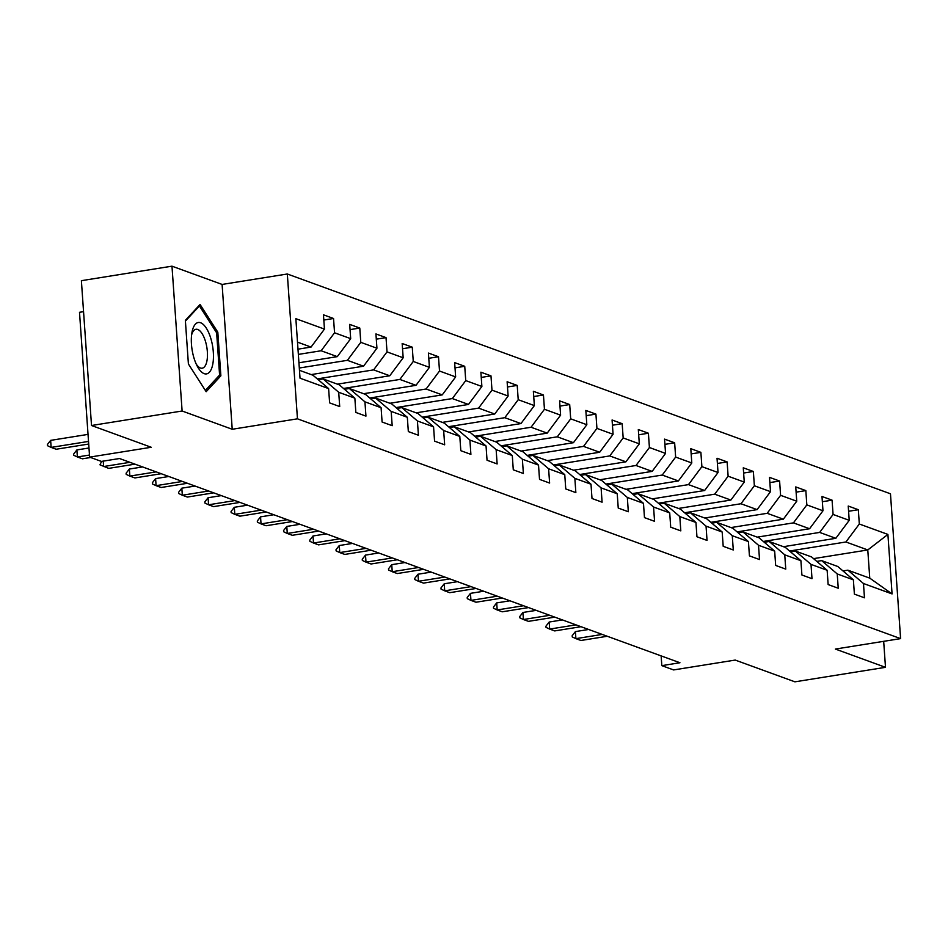 <?xml version="1.0" encoding="UTF-8"?>
<svg xmlns="http://www.w3.org/2000/svg" width="948" height="948" viewBox="0 0 948 948"><rect width="100%" height="100%" fill="white"/><g stroke="black" fill="none" stroke-linecap="round" stroke-linejoin="round"><path stroke-width="1.42" d="M83.554 311.643L79.502 312.295L89.622 457.126L101.4 461.415L119.519 458.524L679.941 662.747L661.822 665.638L673.59 669.928L735.198 660.069L794.91 681.825L885.491 667.321L883.678 641.322M171.979 266.175L81.386 280.679L91.518 425.51L182.111 411.005L232.224 429.266L297.459 418.826L287.327 273.996L222.105 284.436L171.979 266.175L182.111 411.005M297.459 418.826L900.6 638.62L890.468 493.79L287.327 273.996M299.473 370.324L313.03 375.266L328.612 388.597L329.62 402.888L339.704 406.562L338.709 392.282L354.848 398.16L355.856 412.451L365.94 416.125L364.944 401.845L381.096 407.723L382.091 422.014L392.188 425.688L391.18 411.396L407.332 417.286L408.327 431.577L418.424 435.251L417.416 420.959L433.568 426.849L434.563 441.14L444.659 444.813L443.664 430.522L459.804 436.412L460.811 450.691L470.895 454.376L469.9 440.085L486.04 445.975L487.047 460.254L497.131 463.939L496.136 449.648L512.287 455.526L513.283 469.817L523.379 473.49L522.372 459.211L538.523 465.089L539.519 479.38L549.615 483.053L548.608 468.774L564.759 474.652L565.755 488.943L575.851 492.616L574.855 478.337L590.995 484.215L592.002 498.506L602.087 502.179L601.091 487.888L617.231 493.778L618.238 508.069L628.323 511.742L627.327 497.451L643.479 503.341L644.474 517.632L654.57 521.305L653.563 507.014L669.715 512.904L670.71 527.183L680.806 530.868L679.811 516.577L695.951 522.466L696.946 536.746L707.042 540.431L706.047 526.14L722.186 532.018L723.194 546.309L733.278 549.982L732.283 535.703L748.422 541.581L749.43 555.872L759.514 559.545L758.519 545.266L774.67 551.144L775.665 565.435L785.762 569.108L784.754 554.829L800.906 560.706L801.901 574.998L811.998 578.671L811.002 564.38L827.142 570.269L828.137 584.561L838.233 588.234L837.238 573.943L853.378 579.832L854.385 594.112L864.469 597.797L863.474 583.506L892.068 593.922L887.909 534.423L867.775 549.959L845.912 541.983L789.565 551.013M328.612 388.597L300.018 378.181L295.859 318.682L324.453 329.098L323.458 314.819L333.542 318.492L323.825 320.045M887.909 534.423L859.315 524.007L858.319 509.716L848.223 506.042L849.218 520.334L833.079 514.444L832.071 500.165L821.987 496.479L822.983 510.771L806.831 504.881L805.836 490.602L795.739 486.916L796.747 501.208L780.595 495.33L779.6 481.039L769.503 477.354L770.511 491.645L754.359 485.767L753.364 471.476L743.268 467.802L744.263 482.082L728.123 476.204L727.128 461.913L717.032 458.24L718.027 472.519L701.887 466.641L700.88 452.35L690.796 448.677L691.791 462.968L675.64 457.078L674.644 442.787L664.548 439.114L665.555 453.405L649.404 447.515L648.408 433.224L638.312 429.551L639.319 443.842L623.168 437.952L622.172 423.673L612.076 419.988L613.072 434.279L596.932 428.389L595.925 414.11L585.84 410.425L586.836 424.716L570.696 418.838L569.689 404.547L559.604 400.874L560.6 415.153L544.448 409.275L543.453 394.984L533.357 391.311L534.364 405.59L518.212 399.712L517.217 385.421L507.121 381.748L508.128 396.027L491.976 390.149L490.981 375.858L480.885 372.185L481.88 386.476L465.741 380.586L464.733 366.295L454.649 362.622L455.644 376.913L439.505 371.024L438.497 356.732L428.413 353.059L429.408 367.35L413.257 361.461L412.262 347.181L402.165 343.496L403.173 357.787L387.021 351.898L386.026 337.618L375.929 333.933L376.937 348.224L360.785 342.346L359.79 328.055L349.694 324.382L350.689 338.661L334.549 332.784L333.542 318.492M354.848 398.16L339.266 384.829L323.114 378.939L318.244 379.721M298.359 354.41L321.147 350.76L337.298 356.638L298.94 362.776M323.114 378.939L338.709 392.282M334.549 332.784L321.147 350.76M350.689 338.661L337.298 356.638M381.096 407.723L365.501 394.392L349.362 388.502L344.48 389.284M299.307 368.014L347.383 360.323L363.534 366.201L311.169 374.59M349.362 388.502L364.944 401.845M360.785 342.346L347.383 360.323M376.937 348.224L363.534 366.201M407.332 417.286L391.737 403.943L375.598 398.065L370.715 398.847M317.284 378.904L373.619 369.886L389.77 375.764L337.405 384.153M375.598 398.065L391.18 411.396M387.021 351.898L373.619 369.886M403.173 357.787L389.77 375.764M433.568 426.849L417.985 413.506L401.834 407.628L396.951 408.41M343.52 388.467L399.866 379.437L416.006 385.326L363.641 393.704M401.834 407.628L417.416 420.959M413.257 361.461L399.866 379.437M429.408 367.35L416.006 385.326M459.804 436.412L444.221 423.069L428.069 417.191L423.187 417.973M369.756 398.03L426.102 389L442.242 394.889L389.889 403.267M428.069 417.191L443.664 430.522M439.505 371.024L426.102 389M455.644 376.913L442.242 394.889M486.04 445.975L470.457 432.632L454.305 426.754L449.435 427.524M395.991 407.581L452.338 398.563L468.49 404.452L416.125 412.83M454.305 426.754L469.9 440.085M465.741 380.586L452.338 398.563M481.88 386.476L468.49 404.452M512.287 455.526L496.693 442.195L480.553 436.305L475.671 437.087M422.227 417.144L478.574 408.126L494.726 414.015L442.361 422.393M480.553 436.305L496.136 449.648M491.976 390.149L478.574 408.126M508.128 396.027L494.726 414.015M538.523 465.089L522.929 451.758L506.789 445.868L501.907 446.65M448.475 426.707L504.81 417.689L520.962 423.566L468.596 431.956M506.789 445.868L522.372 459.211M518.212 399.712L504.81 417.689M534.364 405.59L520.962 423.566M564.759 474.652L549.176 461.321L533.025 455.431L528.143 456.213M474.711 436.27L531.058 427.252L547.197 433.129L494.832 441.519M533.025 455.431L548.608 468.774M544.448 409.275L531.058 427.252M560.6 415.153L547.197 433.129M590.995 484.215L575.412 470.883L559.261 464.994L554.379 465.776M500.947 445.833L557.294 436.815L573.433 442.692L521.08 451.082M559.261 464.994L574.855 478.337M570.696 418.838L557.294 436.815M586.836 424.716L573.433 442.692M617.231 493.778L601.648 480.435L585.497 474.557L580.626 475.339M527.183 455.396L583.53 446.378L599.681 452.255L547.316 460.645M585.497 474.557L601.091 487.888M596.932 428.389L583.53 446.378M613.072 434.279L599.681 452.255M643.479 503.341L627.884 489.998L611.744 484.12L606.862 484.902M553.419 464.958L609.765 455.929L625.917 461.818L573.552 470.196M611.744 484.12L627.327 497.451M623.168 437.952L609.765 455.929M639.319 443.842L625.917 461.818M669.715 512.904L654.12 499.56L637.98 493.683L633.098 494.465M579.666 474.521L636.001 465.492L652.153 471.381L599.788 479.759M637.98 493.683L653.563 507.014M649.404 447.515L636.001 465.492M665.555 453.405L652.153 471.381M695.951 522.466L680.368 509.123L664.216 503.246L659.334 504.016M605.902 484.073L662.249 475.055L678.389 480.944L626.024 489.322M664.216 503.246L679.811 516.577M675.64 457.078L662.249 475.055M691.791 462.968L678.389 480.944M722.186 532.018L706.604 518.686L690.452 512.797L685.57 513.579M632.138 493.635L688.485 484.618L704.625 490.507L652.271 498.885M690.452 512.797L706.047 526.14M701.887 466.641L688.485 484.618M718.027 472.519L704.625 490.507M748.422 541.581L732.84 528.249L716.688 522.36L711.818 523.142M658.374 503.198L714.721 494.181L730.872 500.058L678.507 508.448M716.688 522.36L732.283 535.703M728.123 476.204L714.721 494.181M744.263 482.082L730.872 500.058M774.67 551.144L759.075 537.812L742.936 531.923L738.054 532.705M684.61 512.761L740.957 503.744L757.108 509.621L704.743 518.011M742.936 531.923L758.519 545.266M754.359 485.767L740.957 503.744M770.511 491.645L757.108 509.621M800.906 560.706L785.311 547.375L769.172 541.486L764.289 542.268M710.858 522.324L767.193 513.306L783.344 519.184L730.979 527.574M769.172 541.486L784.754 554.829M780.595 495.33L767.193 513.306M796.747 501.208L783.344 519.184M827.142 570.269L811.559 556.926L795.408 551.049L790.525 551.831M737.094 531.887L793.44 522.869L809.58 528.747L757.215 537.137M795.408 551.049L811.002 564.38M806.831 504.881L793.44 522.869M822.983 510.771L809.58 528.747M853.378 579.832L837.795 566.489L821.643 560.612L816.761 561.394M763.33 541.45L819.676 532.421L835.816 538.31L783.463 546.688M821.643 560.612L837.238 573.943M833.079 514.444L819.676 532.421M849.218 520.334L835.816 538.31M892.068 593.922L869.754 578.138L847.879 570.175L843.009 570.957M813.55 558.633L867.775 549.959L869.754 578.138M847.879 570.175L863.474 583.506M859.315 524.007L845.912 541.983M89.622 457.126L151.23 447.266L91.518 425.51M900.6 638.62L835.378 649.06L885.491 667.321M661.135 655.886L661.822 665.638M297.992 349.172L311.051 347.075L297.506 342.145M324.453 329.098L311.051 347.075M858.319 509.716L848.59 511.28M832.071 500.165L822.354 501.717M805.836 490.602L796.107 492.154M779.6 481.039L769.871 482.591M753.364 471.476L743.635 473.028M727.128 461.913L717.399 463.465M700.88 452.35L691.163 453.914M674.644 442.787L664.915 444.351M648.408 433.224L638.679 434.788M622.172 423.673L612.444 425.225M595.925 414.11L586.208 415.662M569.689 404.547L559.972 406.099M543.453 394.984L533.724 396.537M517.217 385.421L507.488 386.974M490.981 375.858L481.252 377.423M464.733 366.295L455.016 367.86M438.497 356.732L428.78 358.297M412.262 347.181L402.533 348.734M386.026 337.618L376.297 339.171M359.79 328.055L350.061 329.608M232.224 429.266L222.105 284.436M188.403 363.985L206.166 391.702L220.872 375.811L217.815 332.191L200.064 304.474L185.358 320.365L188.403 363.985M216.393 332.416L217.815 332.191M218.561 376.178L220.872 375.811M575.412 631.593L572.165 635.741L572.248 636.926L575.898 638.644L575.412 631.593L588.649 629.472M607.277 636.262L580.946 640.481L575.898 638.644L602.229 634.425M204.164 373.642A26.023 10.416 80.9 0 0 213.324 352.182A26.023 10.416 80.9 0 0 200.609 322.758A26.023 10.416 80.9 0 0 191.923 332.63A26.023 10.416 80.9 0 0 197.303 366.26A26.023 10.416 80.9 0 0 204.164 373.642M196.236 364.091A19.707 7.88 80.9 0 0 200.431 368.002A19.707 7.88 80.9 0 0 202.197 368.191A19.707 7.88 80.9 0 0 207.162 349.622A19.707 7.88 80.9 0 0 197.741 329.466A19.707 7.88 80.9 0 0 195.975 329.276A19.707 7.88 80.9 0 0 191.579 335.035M185.405 321.099L199.436 305.943L216.642 332.807L219.592 375.064L205.361 390.446M198.57 306.086L199.436 305.943M549.176 622.03L545.929 626.19L546.012 627.363L549.662 629.081L549.176 622.03L562.413 619.909M581.041 626.699L554.71 630.918L549.662 629.081L575.993 624.862M522.929 612.467L519.694 616.627L519.777 617.8L523.426 619.518L522.929 612.467L536.177 610.358M554.805 617.136L528.474 621.355L523.426 619.518L549.757 615.299M496.693 602.916L493.446 607.064L493.529 608.237L497.19 609.955L496.693 602.916L509.941 600.795M528.569 607.585L502.239 611.792L497.19 609.955L523.521 605.736M470.457 593.353L467.21 597.501L467.293 598.674L470.955 600.392L470.457 593.353L483.693 591.232M502.322 598.022L475.991 602.229L470.955 600.392L497.285 596.185M444.221 583.79L440.974 587.938L441.057 589.111L444.707 590.829L444.221 583.79L457.457 581.669M476.086 588.459L449.755 592.678L444.707 590.829L471.038 586.622M417.985 574.227L414.738 578.375L414.821 579.548L418.471 581.278L417.985 574.227L431.221 572.106M449.85 578.896L423.519 583.115L418.471 581.278L444.802 577.059M391.737 564.664L388.502 568.812L388.585 569.985L392.235 571.715L391.737 564.664L404.986 562.543M423.614 569.333L397.283 573.552L392.235 571.715L418.566 567.496M365.501 555.101L362.255 559.249L362.337 560.434L365.999 562.152L365.501 555.101L378.75 552.98M397.378 559.77L371.047 563.989L365.999 562.152L392.33 557.934M339.266 545.538L336.019 549.698L336.102 550.871L339.763 552.589L339.266 545.538L352.502 543.417M371.13 550.207L344.799 554.426L339.763 552.589L366.094 548.371M313.03 535.976L309.783 540.135L309.866 541.308L313.515 543.026L313.03 535.976L326.266 533.866M344.894 540.644L318.564 544.863L313.515 543.026L339.846 538.808M286.794 526.424L283.547 530.572L283.63 531.745L287.28 533.463L286.794 526.424L300.03 524.303M318.658 531.093L292.328 535.3L287.28 533.463L313.61 529.245M260.546 516.861L257.311 521.009L257.394 522.182L261.044 523.9L260.546 516.861L273.794 514.74M292.422 521.53L266.092 525.737L261.044 523.9L287.374 519.694M234.31 507.299L231.063 511.446L231.146 512.619L234.808 514.337L234.31 507.299L247.558 505.177M266.187 511.967L239.856 516.186L234.808 514.337L261.138 510.131M208.074 497.736L204.827 501.883L204.91 503.056L208.572 504.786L208.074 497.736L221.311 495.614M239.939 502.404L213.608 506.623L208.572 504.786L234.903 500.568M181.838 488.173L178.591 492.32L178.674 493.493L182.324 495.223L181.838 488.173L195.075 486.051M213.703 492.841L187.372 497.06L182.324 495.223L208.655 491.005M155.602 478.61L152.355 482.757L152.438 483.942L156.088 485.66L155.602 478.61L168.839 476.489M187.467 483.279L161.136 487.497L156.088 485.66L182.419 481.442M129.355 469.047L126.12 473.206L126.203 474.379L129.852 476.097L129.355 469.047L142.603 466.926M161.231 473.716L134.9 477.934L129.852 476.097L156.183 471.879M103.237 461.131L103.616 466.534L129.947 462.316M134.995 464.153L108.665 468.371L99.955 464.816L101.637 461.38M76.883 449.933L73.636 454.08L73.719 455.253L77.38 456.972L76.883 449.933L88.982 447.989M90.629 457.493L82.417 458.808L77.38 456.972L89.479 455.04M50.647 440.37L47.4 444.517L47.483 445.69L51.133 447.409L50.647 440.37L88.034 434.385M88.709 444.043L56.181 449.245L51.133 447.409L88.531 441.424"/></g></svg>
